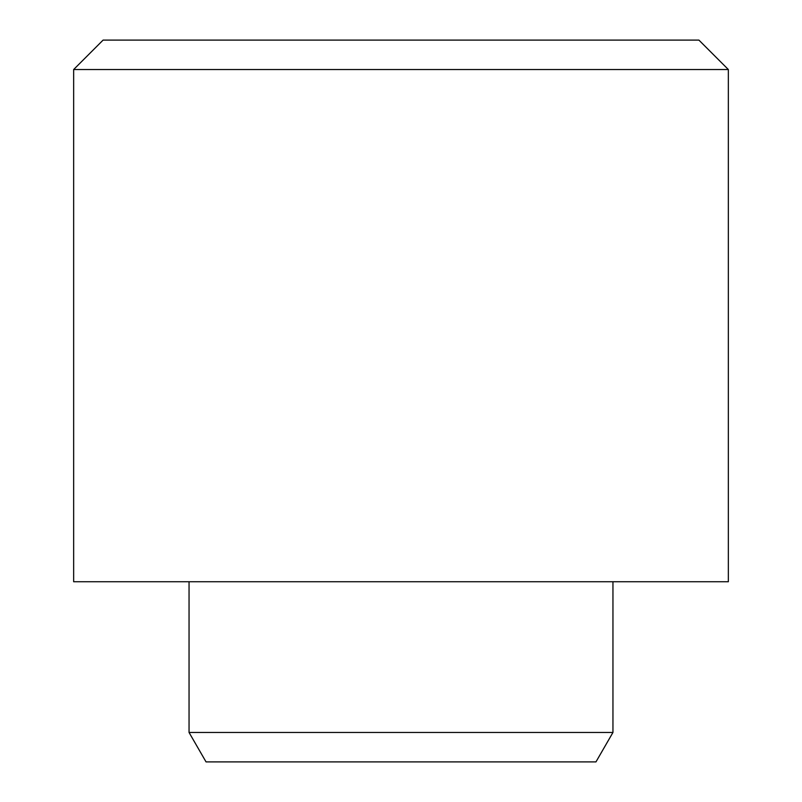 <?xml version="1.0" encoding="UTF-8"?>
<svg xmlns="http://www.w3.org/2000/svg" width="802" height="802" viewBox="0 0 802 802"><rect width="100%" height="100%" fill="white"/><g stroke="black" fill="none" stroke-linecap="round" stroke-linejoin="round"><path stroke-width="1.2" d="M73.654 69.533L103.097 40.1L698.903 40.1L728.346 69.533L73.654 69.533L73.654 581.741L728.346 581.741L728.346 69.533M612.949 732.467L595.956 761.9L206.044 761.9L189.051 732.467L612.949 732.467L612.949 581.741M189.051 732.467L189.051 581.741"/></g></svg>
